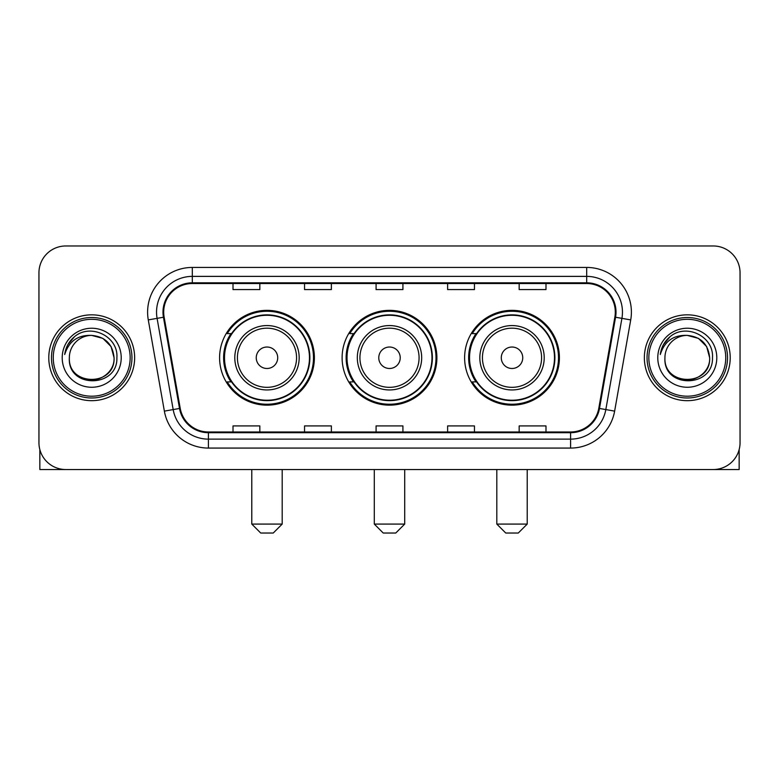 <?xml version="1.0" encoding="UTF-8"?>
<svg xmlns="http://www.w3.org/2000/svg" width="779" height="779" viewBox="0 0 779 779"><rect width="100%" height="100%" fill="white"/><g stroke="black" fill="none" stroke-linecap="round" stroke-linejoin="round"><path stroke-width="1.17" d="M464.615 357.756A47.392 47.392 0 0 0 512.017 405.148A47.392 47.392 0 0 0 559.41 357.756A47.392 47.392 0 0 0 512.017 310.354A47.392 47.392 0 0 0 464.615 357.756M342.108 357.756A47.392 47.392 0 0 0 389.5 405.148A47.392 47.392 0 0 0 436.892 357.756A47.392 47.392 0 0 0 389.5 310.354A47.392 47.392 0 0 0 342.108 357.756M219.59 357.756A47.392 47.392 0 0 0 266.983 405.148A47.392 47.392 0 0 0 314.385 357.756A47.392 47.392 0 0 0 266.983 310.354A47.392 47.392 0 0 0 219.59 357.756M230.954 381.895A43.371 43.371 0 0 1 230.954 333.607M353.471 381.895A43.371 43.371 0 0 1 353.471 333.607M475.988 381.895A43.371 43.371 0 0 1 475.988 333.607M38.95 272.796L38.95 442.706A26.827 26.827 0 0 0 65.777 469.533L713.223 469.533A26.827 26.827 0 0 0 740.05 442.706L740.05 272.796A26.827 26.827 0 0 0 713.223 245.969L65.777 245.969A26.827 26.827 0 0 0 38.95 272.796L38.95 442.706M48.785 357.756A42.923 42.923 0 0 0 91.708 400.679A42.923 42.923 0 0 0 134.64 357.756A42.923 42.923 0 0 0 91.708 314.833A42.923 42.923 0 0 0 48.785 357.756A42.923 42.923 0 0 0 91.708 400.679A42.923 42.923 0 0 0 134.64 357.756A42.923 42.923 0 0 0 91.708 314.833A42.923 42.923 0 0 0 48.785 357.756M644.36 357.756A42.923 42.923 0 0 0 687.292 400.679A42.923 42.923 0 0 0 730.215 357.756A42.923 42.923 0 0 0 687.292 314.833A42.923 42.923 0 0 0 644.36 357.756A42.923 42.923 0 0 0 687.292 400.679A42.923 42.923 0 0 0 730.215 357.756A42.923 42.923 0 0 0 687.292 314.833A42.923 42.923 0 0 0 644.36 357.756M163.697 312.145A28.619 28.619 0 0 1 192.316 283.527L586.684 283.527A28.619 28.619 0 0 1 614.865 317.111L598.778 408.332A28.619 28.619 0 0 1 570.598 431.975L208.402 431.975A28.619 28.619 0 0 1 180.222 408.332L164.135 317.111A28.619 28.619 0 0 1 163.697 312.145M162.986 312.145A29.329 29.329 0 0 0 163.434 317.238L179.511 408.459A29.329 29.329 0 0 0 208.402 432.696L570.598 432.696A29.329 29.329 0 0 0 599.489 408.459L615.566 317.238A29.329 29.329 0 0 0 586.684 282.816L192.316 282.816A29.329 29.329 0 0 0 162.986 312.145M148.283 319.906A44.715 44.715 0 0 1 192.316 267.431L586.684 267.431A44.715 44.715 0 0 1 630.717 319.906L614.631 411.127A44.715 44.715 0 0 1 570.598 448.071L208.402 448.071A44.715 44.715 0 0 1 164.369 411.127L148.283 319.906L157.085 318.358A35.766 35.766 0 0 1 192.316 276.379L586.684 276.379A35.766 35.766 0 0 1 621.915 318.358L605.828 409.569A35.766 35.766 0 0 1 570.598 439.132L208.402 439.132A35.766 35.766 0 0 1 173.172 409.569L157.085 318.358A35.766 35.766 0 0 1 156.55 312.145M713.223 245.969L65.777 245.969M65.777 469.533L713.223 469.533M740.05 442.706L740.05 272.796M599.489 408.459L605.828 409.569L621.915 318.358L630.717 319.906M376.082 283.527L376.082 289.584L402.918 289.584L402.918 283.527M304.55 283.527L304.55 289.584L331.377 289.584L331.377 283.527M233.009 283.527L233.009 289.584L259.835 289.584L259.835 283.527M447.623 283.527L447.623 289.584L474.45 289.584L474.45 283.527M519.165 283.527L519.165 289.584L545.991 289.584L545.991 283.527M402.918 431.975L402.918 425.918L376.082 425.918L376.082 431.975M331.377 431.975L331.377 425.918L304.55 425.918L304.55 431.975M259.835 431.975L259.835 425.918L233.009 425.918L233.009 431.975M474.45 431.975L474.45 425.918L447.623 425.918L447.623 431.975M545.991 431.975L545.991 425.918L519.165 425.918L519.165 431.975M39.846 449.58L39.846 469.533L143.579 469.533M130.161 357.756A38.453 38.453 0 0 0 91.708 319.302A38.453 38.453 0 0 0 53.254 357.756A38.453 38.453 0 0 0 91.708 396.209A38.453 38.453 0 0 0 130.161 357.756M131.953 357.756A40.245 40.245 0 0 0 91.708 317.511A40.245 40.245 0 0 0 51.472 357.756A40.245 40.245 0 0 0 91.708 397.991A40.245 40.245 0 0 0 131.953 357.756M69.35 357.756A22.357 22.357 0 0 1 91.708 335.398C105.292 336.723 112.741 344.172 114.065 357.756L111.076 346.577L102.886 338.388L91.708 335.398L102.886 338.388L111.076 346.577L114.065 357.756L111.076 346.577L102.886 338.388L91.708 335.398L102.886 338.388L111.076 346.577L114.065 357.756L111.076 346.577L102.886 338.388L91.708 335.398L102.886 338.388L111.076 346.577L114.065 357.756L111.076 346.577L102.886 338.388L91.708 335.398L102.886 338.388L111.076 346.577L114.065 357.756C115.438 386.598 67.987 386.598 69.35 357.756C67.364 388.779 117.941 388.088 116.889 357.756C118.554 336.46 90.646 322.925 74.57 336.635C68.961 341.329 65.679 347.278 64.706 354.503C68.932 341.183 77.929 334.814 91.708 335.398L102.886 338.388L111.076 346.577L114.065 357.756C115.438 386.598 67.987 386.598 69.35 357.756C67.987 386.598 115.438 386.598 114.065 357.756C115.438 386.598 67.987 386.598 69.35 357.756C67.987 386.598 115.438 386.598 114.065 357.756C115.438 386.598 67.987 386.598 69.35 357.756C67.987 386.598 115.438 386.598 114.065 357.756C115.438 386.598 67.987 386.598 69.35 357.756C67.987 386.598 115.438 386.598 114.065 357.756C115.438 386.598 67.987 386.598 69.35 357.756C67.987 386.598 115.438 386.598 114.065 357.756C115.438 386.598 67.987 386.598 69.35 357.756C67.987 386.598 115.438 386.598 114.065 357.756C114.961 375.108 92.652 386.637 79.039 376.169M62.203 357.756A29.514 29.514 0 0 0 91.708 387.26A29.514 29.514 0 0 0 121.222 357.756A29.514 29.514 0 0 0 91.708 328.241A29.514 29.514 0 0 0 62.203 357.756M74.56 336.645L67.968 344.484M67.559 345.243L68.153 344.162L67.559 345.243M273.244 533.031L260.731 533.031L251.783 524.082L282.193 524.082L273.244 533.031M277.714 357.756A10.731 10.731 0 0 0 266.983 347.025A10.731 10.731 0 0 0 256.252 357.756A10.731 10.731 0 0 0 266.983 368.486A10.731 10.731 0 0 0 277.714 357.756M299.175 357.756A32.192 32.192 0 0 0 266.983 325.564A32.192 32.192 0 0 0 234.791 357.756A32.192 32.192 0 0 0 266.983 389.948A32.192 32.192 0 0 0 299.175 357.756A32.192 32.192 0 0 1 266.983 389.948A32.192 32.192 0 0 1 234.791 357.756M309.467 357.756A42.475 42.475 0 0 0 266.983 315.281A42.475 42.475 0 0 0 224.508 357.756A42.475 42.475 0 0 0 266.983 400.231A42.475 42.475 0 0 0 309.467 357.756M313.489 357.756A46.506 46.506 0 0 1 227.244 381.895L231.558 381.895A42.874 42.874 0 0 0 295.358 389.909A42.874 42.874 0 0 0 295.358 325.603A42.874 42.874 0 0 0 231.558 333.607L227.244 333.607A46.506 46.506 0 0 1 313.489 357.756M395.761 533.031L383.239 533.031L374.3 524.082L404.7 524.082L395.761 533.031M400.231 357.756A10.731 10.731 0 0 0 389.5 347.025A10.731 10.731 0 0 0 378.769 357.756A10.731 10.731 0 0 0 389.5 368.486A10.731 10.731 0 0 0 400.231 357.756M421.692 357.756A32.192 32.192 0 0 0 389.5 325.564A32.192 32.192 0 0 0 357.308 357.756A32.192 32.192 0 0 0 389.5 389.948A32.192 32.192 0 0 0 421.692 357.756A32.192 32.192 0 0 1 389.5 389.948A32.192 32.192 0 0 1 357.308 357.756M431.975 357.756A42.475 42.475 0 0 0 389.5 315.281A42.475 42.475 0 0 0 347.025 357.756A42.475 42.475 0 0 0 389.5 400.231A42.475 42.475 0 0 0 431.975 357.756M436.006 357.756A46.506 46.506 0 0 1 349.761 381.895L354.065 381.895A42.874 42.874 0 0 0 417.865 389.909A42.874 42.874 0 0 0 417.865 325.603A42.874 42.874 0 0 0 354.065 333.607L349.761 333.607A46.506 46.506 0 0 1 436.006 357.756M518.269 533.031L505.756 533.031L496.807 524.082L527.217 524.082L518.269 533.031M522.748 357.756A10.731 10.731 0 0 0 512.017 347.025A10.731 10.731 0 0 0 501.286 357.756A10.731 10.731 0 0 0 512.017 368.486A10.731 10.731 0 0 0 522.748 357.756M544.209 357.756A32.192 32.192 0 0 0 512.017 325.564A32.192 32.192 0 0 0 479.825 357.756A32.192 32.192 0 0 0 512.017 389.948A32.192 32.192 0 0 0 544.209 357.756A32.192 32.192 0 0 1 512.017 389.948A32.192 32.192 0 0 1 479.825 357.756M554.492 357.756A42.475 42.475 0 0 0 512.017 315.281A42.475 42.475 0 0 0 469.533 357.756A42.475 42.475 0 0 0 512.017 400.231A42.475 42.475 0 0 0 554.492 357.756M558.514 357.756A46.506 46.506 0 0 1 472.269 381.895L476.582 381.895A42.874 42.874 0 0 0 540.383 389.909A42.874 42.874 0 0 0 540.383 325.603A42.874 42.874 0 0 0 476.582 333.607L472.269 333.607A46.506 46.506 0 0 1 558.514 357.756M739.154 449.58L739.154 469.533L635.421 469.533M725.746 357.756A38.453 38.453 0 0 0 687.292 319.302A38.453 38.453 0 0 0 648.839 357.756A38.453 38.453 0 0 0 687.292 396.209A38.453 38.453 0 0 0 725.746 357.756M727.528 357.756A40.245 40.245 0 0 0 687.292 317.511A40.245 40.245 0 0 0 647.047 357.756A40.245 40.245 0 0 0 687.292 397.991A40.245 40.245 0 0 0 727.528 357.756M709.65 357.756C708.315 344.172 700.866 336.723 687.292 335.398L698.471 338.388L706.65 346.577L709.65 357.756L706.65 346.577L698.471 338.388L687.292 335.398L698.471 338.388L706.65 346.577L709.65 357.756L706.65 346.577L698.471 338.388L687.292 335.398L698.471 338.388L706.65 346.577L709.65 357.756L706.65 346.577L698.471 338.388L687.292 335.398L698.471 338.388L706.65 346.577L709.65 357.756C711.013 386.598 663.562 386.598 664.935 357.756C662.939 388.779 713.515 388.088 712.473 357.756C714.129 336.46 686.231 322.925 670.144 336.635C664.536 341.329 661.254 347.278 660.29 354.503C664.506 341.183 673.504 334.814 687.292 335.398L698.471 338.388L706.65 346.577L709.65 357.756C711.013 386.598 663.562 386.598 664.935 357.756C663.562 386.598 711.013 386.598 709.65 357.756C711.013 386.598 663.562 386.598 664.935 357.756C663.562 386.598 711.013 386.598 709.65 357.756C711.013 386.598 663.562 386.598 664.935 357.756C663.562 386.598 711.013 386.598 709.65 357.756C711.013 386.598 663.562 386.598 664.935 357.756C663.562 386.598 711.013 386.598 709.65 357.756C711.013 386.598 663.562 386.598 664.935 357.756C663.562 386.598 711.013 386.598 709.65 357.756C711.013 386.598 663.562 386.598 664.935 357.756A22.357 22.357 0 0 1 687.292 335.398L698.471 338.388L706.65 346.577L709.65 357.756C710.545 375.108 688.227 386.637 674.614 376.169M657.778 357.756A29.514 29.514 0 0 0 687.292 387.26A29.514 29.514 0 0 0 716.797 357.756A29.514 29.514 0 0 0 687.292 328.241A29.514 29.514 0 0 0 657.778 357.756M670.135 336.645L663.542 344.484M663.143 345.243L663.727 344.162L663.143 345.243M586.684 267.431L586.684 282.816M157.085 318.358L163.434 317.238M208.402 448.071L208.402 432.696M570.598 432.696L570.598 448.071M164.369 411.127L179.511 408.459M615.566 317.238L621.915 318.358M192.316 267.431L192.316 282.816M605.828 409.569L614.631 411.127M296.565 357.756A29.573 29.573 0 0 0 266.983 328.183A29.573 29.573 0 0 0 237.41 357.756A29.573 29.573 0 0 0 266.983 387.329A29.573 29.573 0 0 0 296.565 357.756M419.073 357.756A29.573 29.573 0 0 0 389.5 328.183A29.573 29.573 0 0 0 359.927 357.756A29.573 29.573 0 0 0 389.5 387.329A29.573 29.573 0 0 0 419.073 357.756M541.59 357.756A29.573 29.573 0 0 0 512.017 328.183A29.573 29.573 0 0 0 482.435 357.756A29.573 29.573 0 0 0 512.017 387.329A29.573 29.573 0 0 0 541.59 357.756M282.193 469.533L282.193 524.082M251.783 469.533L251.783 524.082M404.7 469.533L404.7 524.082M374.3 469.533L374.3 524.082M527.217 469.533L527.217 524.082M496.807 469.533L496.807 524.082"/></g></svg>
